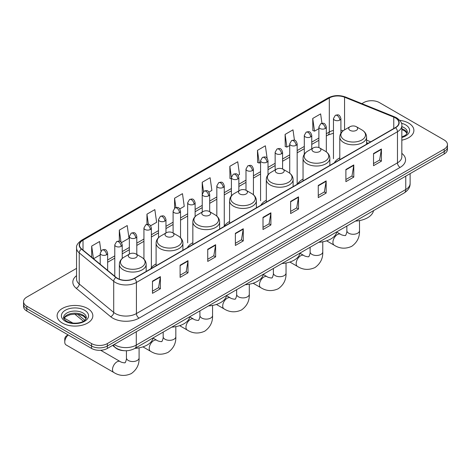 <?xml version="1.0" encoding="UTF-8"?>
<svg xmlns="http://www.w3.org/2000/svg" width="471" height="471" viewBox="0 0 471 471"><rect width="100%" height="100%" fill="white"/><g stroke="black" fill="none" stroke-linecap="round" stroke-linejoin="round"><path stroke-width="0.71" d="M156.101 263.895A19.723 11.386 0 0 0 150.661 268.876M192.839 242.689A19.723 11.386 0 0 0 187.399 247.669M229.577 221.476A19.723 11.386 0 0 0 224.137 226.463M266.309 200.269A19.723 11.386 0 0 0 260.869 205.25M303.047 179.062A19.723 11.386 0 0 0 297.607 184.043M339.785 157.85A19.723 11.386 0 0 0 334.345 162.831M368.098 143.343L366.579 142.731M124.067 350.683A11.163 6.447 180 0 1 115.701 347.951L112.604 345.396M76.549 268.37L26.818 297.077A11.163 6.447 0 0 0 23.55 301.64L23.55 306.497A11.163 6.447 0 0 0 26.818 311.06L91.557 348.434A11.163 6.447 0 0 0 107.347 348.434L444.182 153.964A11.163 6.447 0 0 0 447.45 149.407L447.45 146.976A11.163 6.447 0 0 1 444.182 151.532A11.163 6.447 0 0 0 447.45 146.976L447.45 144.544A11.163 6.447 0 0 0 444.182 139.987L379.443 102.607A11.163 6.447 0 0 0 363.653 102.607L361.875 103.638M23.55 301.64A11.163 6.447 0 0 0 26.818 306.197L91.557 343.571A11.163 6.447 0 0 0 107.347 343.571L107.347 346.002L444.182 151.532L107.347 346.002A11.163 6.447 0 0 1 91.557 346.002A11.163 6.447 0 0 0 107.347 346.002L107.347 348.434M26.818 306.197L26.818 308.629L91.557 346.002L26.818 308.629A11.163 6.447 0 0 1 23.55 304.072A11.163 6.447 0 0 0 26.818 308.629L26.818 311.06M408.657 123.119A17.863 10.315 0 0 0 399.732 120.323A17.863 10.315 0 0 1 408.657 123.119A17.863 10.315 0 0 1 413.885 130.414A17.863 10.315 0 0 0 408.657 123.119M87.606 308.476A17.863 10.315 0 0 0 68.142 306.238A17.863 10.315 0 0 0 57.115 315.77A17.863 10.315 0 0 0 62.343 323.059A17.863 10.315 0 0 0 81.813 325.296A17.863 10.315 0 0 0 92.84 315.77A17.863 10.315 0 0 0 87.606 308.476A17.863 10.315 0 0 0 68.142 306.238A17.863 10.315 0 0 0 57.115 315.77A17.863 10.315 0 0 0 62.343 323.059A17.863 10.315 0 0 0 81.813 325.296A17.863 10.315 0 0 0 92.84 315.77A17.863 10.315 0 0 0 87.606 308.476M395.363 117.88A11.91 6.877 180 0 1 398.855 122.743A11.91 6.877 180 0 1 395.363 127.6L134.317 278.314A11.91 6.877 180 0 1 116.143 277.395L81.677 248.982A11.91 6.877 180 0 1 79.522 245.038A11.91 6.877 180 0 1 83.014 240.175L329.306 97.98A11.91 6.877 180 0 1 344.554 97.209L393.774 117.108A11.91 6.877 180 0 1 395.363 117.88M395.575 117.756A12.205 7.047 0 0 0 393.944 116.967L344.725 97.067A12.205 7.047 0 0 0 329.094 97.862L82.802 240.057A12.205 7.047 0 0 0 81.436 249.082L115.895 277.496A12.205 7.047 0 0 0 134.529 278.438L395.575 127.723A12.205 7.047 0 0 0 395.575 117.756M152.474 281.175L152.474 293.327L160.37 288.77L160.37 276.612L152.474 281.175M152.474 291.172L158.556 287.663L160.34 277.019A2.979 1.719 -120 0 0 160.37 276.612M158.503 287.693L160.37 288.77M180.105 265.22L180.105 277.378L188 272.815L188 260.663L180.105 265.22M180.105 275.217L186.186 271.708L187.97 261.064A2.979 1.719 -120 0 0 188 260.663M186.133 271.738L188 272.815M207.735 249.271L207.735 261.423L215.63 256.866L215.63 244.708L207.735 249.271M207.735 259.268L213.816 255.753L215.6 245.114A2.979 1.719 -120 0 0 215.63 244.708M213.763 255.788L215.63 256.866M235.37 233.316L235.37 245.468L243.266 240.911L243.266 228.759L235.37 233.316M235.37 243.313L241.446 239.804L243.23 229.159A2.979 1.719 -120 0 0 243.266 228.759M241.393 239.833L243.266 240.911M373.521 153.552L373.521 165.71L381.416 161.147L381.416 148.995L373.521 153.552M373.521 163.549L379.602 160.04L381.386 149.395A2.979 1.719 -120 0 0 381.416 148.995M379.549 160.069L381.416 161.147M345.891 169.507L345.891 181.659L353.786 177.102L353.786 164.944L345.891 169.507M345.891 179.504L351.972 175.995L353.756 165.35A2.979 1.719 -120 0 0 353.786 164.944M351.919 176.024L353.786 177.102M318.261 185.456L318.261 197.614L326.156 193.057L326.156 180.899L318.261 185.456M318.261 195.453L324.342 191.944L326.126 181.306A2.979 1.719 -120 0 0 326.156 180.899M324.289 191.974L326.156 193.057M290.631 201.411L290.631 213.563L298.526 209.006L298.526 196.854L290.631 201.411M290.631 211.408L296.712 207.899L298.49 197.255A2.979 1.719 -120 0 0 298.526 196.854M296.659 207.929L298.526 209.006M263.001 217.361L263.001 229.518L270.896 224.961L270.896 212.804L263.001 217.361M263.001 227.363L269.082 223.849L270.86 213.21A2.979 1.719 -120 0 0 270.896 212.804M269.029 223.884L270.896 224.961M401.828 140.164A17.863 10.315 0 0 0 413.885 130.414A17.863 10.315 0 0 1 401.828 140.164M107.347 343.571L444.182 149.101A11.163 6.447 0 0 0 447.45 144.544M150.649 225.762L156.625 222.312L154.841 209.613L146.952 214.17L146.952 224.331M121.489 242.6L128.995 238.267L127.211 225.568L119.316 230.125L119.316 241.187M100.918 251.037L99.581 241.517L91.686 246.08L91.686 257.237M238.12 175.265L239.521 174.458L237.737 161.759L229.842 166.316L229.972 178.397M267.11 158.221L265.367 145.804L257.472 150.361L257.602 162.442M294.457 140.228L292.997 129.849L285.102 134.412L285.232 146.493M321.952 123.314L320.627 113.9L312.738 118.456L312.862 130.538M179.804 208.93L184.255 206.363L182.477 193.663L174.582 198.22L174.582 208.176M208.965 192.097L211.885 190.408L210.107 177.708L202.212 182.265L202.253 194.399M202.253 212.021L202.212 194.299M202.212 182.265L203.513 191.526M231.408 178.933L229.842 178.35M229.842 166.316L231.408 177.485A3.721 2.149 0 0 0 232.497 178.998A3.721 2.149 0 0 0 237.761 178.998A3.721 2.149 0 0 0 238.856 177.479C237.343 172.71 235.877 173.658 233.269 174.258A3.721 2.149 60 0 1 235.129 174.441A3.721 2.149 -120 0 1 237.761 178.998M257.472 150.361L259.256 163.06L260.569 162.307M259.256 163.06L257.472 162.395M285.102 134.412L286.886 147.111L289.724 145.468M286.886 147.111L285.102 146.44M312.738 118.456L314.516 131.156L318.885 128.636M314.516 131.156L312.738 130.491M174.582 198.22L175.889 207.546M146.952 214.17L148.377 224.331M119.316 230.125L120.994 242.047M93.523 258.75L100.199 254.888M91.686 246.08L93.458 258.697M350.024 130.349A4.469 2.579 0 0 0 356.341 130.349A4.469 2.579 0 0 0 356.341 126.705L361.887 129.908A12.305 7.106 0 0 1 361.887 139.958A12.305 7.106 0 0 1 344.478 139.958A12.305 7.106 0 0 1 344.478 129.908C341.446 131.709 339.885 134.1 339.785 137.079A13.4 7.736 0 0 0 343.706 142.548A13.4 7.736 0 0 0 358.307 144.226A13.4 7.736 0 0 0 366.579 137.079C366.479 134.1 364.913 131.709 361.887 129.908L356.341 126.705A4.469 2.579 0 0 0 350.024 126.705A4.469 2.579 0 0 0 350.024 130.349M355.405 221.105A20.471 11.816 0 0 0 373.527 210.637M313.286 151.562A4.469 2.579 0 0 0 319.603 151.562A4.469 2.579 0 0 0 319.603 147.918L325.149 151.114A12.305 7.106 0 0 1 325.149 161.164A12.305 7.106 0 0 1 307.746 161.164A12.305 7.106 0 0 1 307.746 151.114C304.713 152.916 303.147 155.306 303.047 158.291A13.4 7.736 0 0 0 306.974 163.761A13.4 7.736 0 0 0 321.575 165.439A13.4 7.736 0 0 0 329.841 158.291C329.747 155.306 328.181 152.916 325.149 151.114L319.603 147.918A4.469 2.579 0 0 0 313.286 147.918A4.469 2.579 0 0 0 313.286 151.562M318.667 242.312A20.471 11.816 0 0 0 336.794 231.85M276.554 172.769A4.469 2.579 0 0 0 282.865 172.769A4.469 2.579 0 0 0 282.865 169.124L288.411 172.327A12.305 7.106 0 0 1 288.411 182.377A12.305 7.106 0 0 1 271.008 182.377A12.305 7.106 0 0 1 271.008 172.327C267.975 174.129 266.409 176.519 266.309 179.498A13.4 7.736 0 0 0 270.236 184.968A13.4 7.736 0 0 0 284.837 186.646A13.4 7.736 0 0 0 293.109 179.498C293.009 176.519 291.443 174.129 288.411 172.327L282.865 169.124A4.469 2.579 0 0 0 276.554 169.124A4.469 2.579 0 0 0 276.554 172.769M281.935 263.524A20.471 11.816 0 0 0 300.056 253.057M239.816 193.981A4.469 2.579 0 0 0 246.133 193.981A4.469 2.579 0 0 0 246.133 190.331L251.679 193.534A12.305 7.106 0 0 1 251.679 203.584A12.305 7.106 0 0 1 234.27 203.584A12.305 7.106 0 0 1 234.27 193.534C231.237 195.335 229.677 197.726 229.577 200.711A13.4 7.736 0 0 0 233.498 206.18A13.4 7.736 0 0 0 248.099 207.852A13.4 7.736 0 0 0 256.371 200.711C256.271 197.726 254.705 195.335 251.679 193.534L246.133 190.331A4.469 2.579 0 0 0 239.816 190.331A4.469 2.579 0 0 0 239.816 193.981M245.197 284.731A20.471 11.816 0 0 0 263.318 274.269M203.078 215.188A4.469 2.579 0 0 0 209.395 215.188A4.469 2.579 0 0 0 209.395 211.544L214.941 214.747A12.305 7.106 0 0 1 214.941 224.797A12.305 7.106 0 0 1 197.537 224.797A12.305 7.106 0 0 1 197.537 214.747C194.505 216.542 192.939 218.938 192.839 221.918A13.4 7.736 0 0 0 196.766 227.387A13.4 7.736 0 0 0 211.367 229.065A13.4 7.736 0 0 0 219.633 221.918C219.533 218.938 217.973 216.542 214.941 214.747L209.395 211.544A4.469 2.579 0 0 0 203.078 211.544A4.469 2.579 0 0 0 203.078 215.188M208.459 305.944A20.471 11.816 0 0 0 226.586 295.476M166.345 236.401A4.469 2.579 0 0 0 172.657 236.401A4.469 2.579 0 0 0 172.657 232.751L178.203 235.953A12.305 7.106 0 0 1 178.203 246.003A12.305 7.106 0 0 1 160.799 246.003A12.305 7.106 0 0 1 160.799 235.953C157.767 237.755 156.201 240.145 156.101 243.13A13.4 7.736 0 0 0 160.028 248.594A13.4 7.736 0 0 0 174.629 250.272A13.4 7.736 0 0 0 182.901 243.13C182.801 240.145 181.235 237.755 178.203 235.953L172.657 232.751A4.469 2.579 0 0 0 166.345 232.751A4.469 2.579 0 0 0 166.345 236.401M171.721 327.151A20.471 11.816 0 0 0 189.848 316.689M68.248 334.975A6.329 3.65 120 0 0 64.768 342.023L64.768 338.985A2.602 1.501 -60 0 1 66.611 335.794L68.136 334.91L66.611 335.794M64.768 342.023A6.329 3.65 120 0 0 66.075 344.919L113.811 372.479A6.329 3.65 -60 0 1 112.846 367.409A6.329 3.65 -60 0 1 116.979 361.834A6.329 3.65 -60 0 1 120.14 361.522C120.864 362.382 125.657 363.253 124.98 362.629C125.18 363.524 126.823 358.937 126.44 357.883A6.329 3.65 180 0 0 128.295 360.468A6.329 3.65 180 0 0 137.238 360.468A6.329 3.65 180 0 0 139.092 357.883C139.363 364.43 136.767 369.664 131.303 373.585C125.18 376.353 119.351 375.988 113.811 372.479M129.607 257.608A4.469 2.579 0 0 0 135.925 257.608A4.469 2.579 0 0 0 135.925 253.963L141.471 257.166A12.305 7.106 0 0 1 141.471 267.21A12.305 7.106 0 0 1 124.061 267.21A12.305 7.106 0 0 1 124.061 257.166C121.029 258.962 119.469 261.352 119.369 264.337A13.4 7.736 0 0 0 123.29 269.806A13.4 7.736 0 0 0 137.891 271.484A13.4 7.736 0 0 0 146.163 264.337C146.063 261.352 144.497 258.962 141.471 257.166L135.925 253.963A4.469 2.579 0 0 0 129.607 253.963A4.469 2.579 0 0 0 129.607 257.608M134.989 348.363A20.471 11.816 0 0 0 153.11 337.895M114.241 344.454A14.884 8.596 0 0 0 115.242 345.09A14.884 8.596 0 0 0 136.29 345.09L405.761 189.513A14.884 8.596 0 0 0 410.117 183.437C410.229 187.128 408.263 190.29 404.218 192.922L134.747 348.499A7.442 4.298 60 0 0 136.29 345.09L136.29 331.719M405.761 176.142L405.761 189.513A7.442 4.298 60 0 1 404.218 192.922M113.635 344.801A7.442 4.981 129.5 0 0 114.936 347.221L112.675 345.355M444.182 153.964L444.182 149.101M91.557 348.434L91.557 343.571M77.591 314.275L84.821 320.239M401.828 153.363A18.61 10.745 180 0 1 400.103 167.411L139.057 318.125A3.721 2.149 60 0 1 136.425 313.562L397.471 162.848A14.884 8.596 0 0 0 401.828 156.772L401.828 125.657A14.884 8.596 180 0 1 397.471 131.733A3.721 2.149 -120 0 0 395.575 127.723M139.057 318.125A18.61 10.745 180 0 1 112.74 318.125A18.61 10.745 180 0 1 110.656 316.689L76.19 288.27A18.61 10.745 180 0 1 76.549 275.665M115.371 313.562A14.884 8.596 0 0 0 136.425 313.562L136.425 282.447A14.884 8.596 180 0 1 113.705 281.299L79.24 252.886A14.884 8.596 180 0 1 76.549 247.958L76.549 279.073A14.884 8.596 0 0 0 79.24 284.001L113.705 312.414A14.884 8.596 0 0 0 115.371 313.562M401.828 125.657C402.328 123.331 400.615 120.741 396.7 117.88L394.745 116.926A3.721 1.743 112 0 0 393.944 116.967M394.745 116.926L345.526 97.032C339.361 94.848 333.509 95.166 327.969 97.98A3.721 2.149 60 0 1 329.094 97.862M82.802 240.057A3.721 2.149 -120 0 0 81.677 240.175C77.815 242.954 76.102 245.544 76.549 247.958M81.436 249.082A3.721 2.49 129.5 0 0 79.24 252.886L79.24 284.001A3.721 2.49 -50.5 0 1 76.19 288.27M345.526 97.032A3.721 1.743 112 0 0 344.725 97.067M115.895 277.496A3.721 2.49 129.5 0 0 113.705 281.299L113.705 312.414A3.721 2.49 -50.5 0 1 110.656 316.689M134.529 278.438A3.721 2.149 60 0 1 136.425 282.447L397.471 131.733L397.471 162.848A3.721 2.149 60 0 0 400.103 167.411M83.014 240.175L83.014 250.083M393.774 117.108L393.774 128.518M344.554 97.209L344.554 129.861M370.73 141.824L366.579 140.146M343.188 130.767A11.91 6.877 0 0 0 340.904 130.249M333.462 130.455A11.91 6.877 0 0 0 329.306 132.015L326.326 133.735M329.306 97.98L329.306 132.015A6.7 3.868 60 0 1 327.916 135.083L326.326 136.001M318.885 138.032L311.749 142.154M304.301 146.446L297.166 150.567M289.724 154.865L282.588 158.986M275.146 163.284L268.011 167.399M260.569 171.697L253.433 175.818M245.992 180.116L238.856 184.238M231.408 188.535L224.273 192.651M216.831 196.949L209.695 201.07M202.253 205.368L195.118 209.489M187.676 213.781L180.54 217.902M173.098 222.2L165.963 226.321M158.515 230.619L151.379 234.735M143.938 239.032L136.802 243.154M129.36 247.452L122.224 251.573M114.783 255.871L107.647 259.986M263.001 217.749L270.86 213.21M290.631 201.794L298.49 197.255M318.261 185.845L326.126 181.306M345.891 169.89L353.756 165.35M373.521 153.935L381.386 149.395M235.37 233.698L243.23 229.159M207.735 249.654L215.6 245.114M180.105 265.609L187.97 261.064M152.474 281.558L160.34 277.019M407.18 133.175A11.345 6.547 0 0 0 404.041 129.731A11.345 6.547 0 0 0 401.828 128.736M401.828 136.996L405.26 135.36L406.438 134.329L407.368 132.239A11.345 6.547 0 0 0 404.041 127.606A11.345 6.547 0 0 0 401.828 126.611M401.828 137.497A13.577 7.836 0 0 0 405.625 124.874A13.577 7.836 0 0 0 401.427 123.219M359.508 220.593L359.508 230.625A6.329 3.65 180 0 1 357.654 233.21A6.329 3.65 180 0 1 348.711 233.21A6.329 3.65 180 0 1 346.856 230.625C347.239 231.685 345.596 236.271 345.396 235.37C346.073 235.995 341.281 235.123 340.557 234.264L336.747 232.068M359.508 230.625C359.779 237.172 357.183 242.406 351.719 246.327C345.596 249.1 339.768 248.729 334.227 245.22A6.329 3.65 -60 0 1 333.262 240.151A6.329 3.65 -60 0 1 337.395 234.576A6.329 3.65 -60 0 1 340.557 234.264M322.77 241.806L322.77 251.838A6.329 3.65 180 0 1 320.922 254.417A6.329 3.65 180 0 1 311.973 254.417A6.329 3.65 180 0 1 310.118 251.838C310.507 252.892 308.858 257.478 308.658 256.577C309.335 257.207 304.543 256.336 303.819 255.476L300.015 253.274M322.77 251.838C323.041 258.385 320.445 263.619 314.987 267.54C308.864 270.307 303.03 269.942 297.495 266.433A6.329 3.65 -60 0 1 296.524 261.364A6.329 3.65 -60 0 1 300.657 255.788A6.329 3.65 -60 0 1 303.819 255.476M286.038 263.012L286.038 273.045A6.329 3.65 180 0 1 284.184 275.629A6.329 3.65 180 0 1 275.235 275.629A6.329 3.65 180 0 1 273.38 273.045C273.769 274.104 272.126 278.691 271.92 277.79C272.597 278.414 267.805 277.543 267.086 276.683L263.277 274.487M286.038 273.045C286.309 279.591 283.713 284.825 278.249 288.747C272.126 291.52 266.298 291.149 260.757 287.64A6.329 3.65 -60 0 1 259.786 282.571A6.329 3.65 -60 0 1 263.919 276.995A6.329 3.65 -60 0 1 267.086 276.683M249.3 284.225L249.3 294.257A6.329 3.65 180 0 1 247.446 296.836A6.329 3.65 180 0 1 238.503 296.836A6.329 3.65 180 0 1 236.648 294.257C237.031 295.311 235.388 299.897 235.188 298.997C235.865 299.627 231.073 298.755 230.348 297.89L226.539 295.694M249.3 294.257C249.571 300.804 246.975 306.038 241.511 309.959C235.388 312.726 229.56 312.355 224.019 308.852A6.329 3.65 -60 0 1 223.054 303.783A6.329 3.65 -60 0 1 227.187 298.208A6.329 3.65 -60 0 1 230.348 297.89M212.562 305.432L212.562 315.464A6.329 3.65 180 0 1 210.714 318.049A6.329 3.65 180 0 1 201.765 318.049A6.329 3.65 180 0 1 199.91 315.464C200.293 316.524 198.65 321.11 198.45 320.209C199.127 320.833 194.335 319.962 193.61 319.103L189.807 316.906M212.562 315.464C212.833 322.011 210.237 327.245 204.779 331.166C198.656 333.939 192.822 333.568 187.287 330.059A6.329 3.65 -60 0 1 186.316 324.99A6.329 3.65 -60 0 1 190.449 319.415A6.329 3.65 -60 0 1 193.61 319.103M175.83 326.644L175.83 336.677A6.329 3.65 180 0 1 173.976 339.255A6.329 3.65 180 0 1 165.027 339.255A6.329 3.65 180 0 1 163.172 336.677C163.561 337.731 161.918 342.317 161.712 341.416C162.389 342.04 157.597 341.175 156.878 340.309L153.069 338.113M175.83 336.677C176.101 343.224 173.505 348.458 168.041 352.373C161.918 355.146 156.089 354.775 150.549 351.272A6.329 3.65 -60 0 1 149.578 346.197A6.329 3.65 -60 0 1 153.711 340.627A6.329 3.65 -60 0 1 156.878 340.309M86.128 318.526A11.345 6.547 0 0 0 82.996 315.087A11.345 6.547 0 0 0 71.61 313.462A11.345 6.547 0 0 0 63.821 318.526M82.996 312.962A11.345 6.547 0 0 0 70.638 311.543A11.345 6.547 0 0 0 63.632 317.589C63.037 317.943 63.991 319.144 66.493 321.198C72.322 324.607 85.292 323.659 86.323 317.589A11.345 6.547 0 0 0 82.996 312.962M65.375 321.31A13.577 7.836 0 0 0 84.574 321.31A13.577 7.836 0 0 0 84.574 310.224A13.577 7.836 0 0 0 65.375 310.224A13.577 7.836 0 0 0 65.375 321.31M339.815 120.081A3.721 2.149 0 0 0 340.904 118.562C339.391 113.788 337.925 114.741 335.323 115.342A3.721 2.149 60 0 1 337.183 115.525A3.721 2.149 -120 0 1 339.815 120.081A3.721 2.149 0 0 1 334.551 120.081A3.721 2.149 0 0 1 333.462 118.562L335.323 115.342M325.237 128.501A3.721 2.149 0 0 0 326.326 126.982C324.813 122.207 323.347 123.155 320.745 123.755A3.721 2.149 60 0 1 322.606 123.938A3.721 2.149 -120 0 1 325.237 128.501A3.721 2.149 0 0 1 319.974 128.501A3.721 2.149 0 0 1 318.885 126.982L320.745 123.755M310.654 136.914A3.721 2.149 0 0 0 311.749 135.395C310.236 130.62 308.77 131.574 306.162 132.174A3.721 2.149 60 0 1 308.022 132.357A3.721 2.149 -120 0 1 310.654 136.914A3.721 2.149 0 0 1 305.391 136.914A3.721 2.149 0 0 1 304.301 135.395L306.162 132.174M296.076 145.333A3.721 2.149 0 0 0 297.166 143.814C295.658 139.039 294.187 139.993 291.584 140.588A3.721 2.149 60 0 1 293.445 140.776A3.721 2.149 -120 0 1 296.076 145.333A3.721 2.149 0 0 1 290.813 145.333A3.721 2.149 0 0 1 289.724 143.814L291.584 140.588M281.499 153.752A3.721 2.149 0 0 0 282.588 152.227C281.081 147.458 279.609 148.406 277.007 149.007A3.721 2.149 60 0 1 278.867 149.189A3.721 2.149 -120 0 1 281.499 153.752A3.721 2.149 0 0 1 276.236 153.752A3.721 2.149 0 0 1 275.146 152.227L277.007 149.007M266.922 162.165A3.721 2.149 0 0 0 268.011 160.646C266.498 155.872 265.032 156.825 262.429 157.426A3.721 2.149 60 0 1 264.29 157.608A3.721 2.149 -120 0 1 266.922 162.165A3.721 2.149 0 0 1 261.658 162.165A3.721 2.149 0 0 1 260.569 160.646L262.429 157.426M252.344 170.584A3.721 2.149 0 0 0 253.433 169.065C251.92 164.291 250.454 165.239 247.852 165.839A3.721 2.149 60 0 1 249.712 166.028A3.721 2.149 -120 0 1 252.344 170.584A3.721 2.149 0 0 1 247.081 170.584A3.721 2.149 0 0 1 245.992 169.065L247.852 165.839M223.183 187.417A3.721 2.149 0 0 0 224.273 185.898C222.765 181.123 221.293 182.077 218.691 182.677A3.721 2.149 60 0 1 220.552 182.86A3.721 2.149 -120 0 1 223.183 187.417A3.721 2.149 0 0 1 217.92 187.417A3.721 2.149 0 0 1 216.831 185.898L218.691 182.677M208.606 195.836A3.721 2.149 0 0 0 209.695 194.317C208.188 189.542 206.716 190.49 204.114 191.091A3.721 2.149 60 0 1 205.974 191.273A3.721 2.149 -120 0 1 208.606 195.836A3.721 2.149 0 0 1 203.342 195.836A3.721 2.149 0 0 1 202.253 194.317L204.114 191.091M194.028 204.249A3.721 2.149 0 0 0 195.118 202.73C193.605 197.955 192.139 198.909 189.536 199.51A3.721 2.149 60 0 1 191.397 199.692A3.721 2.149 -120 0 1 194.028 204.249A3.721 2.149 0 0 1 188.765 204.249A3.721 2.149 0 0 1 187.676 202.73L189.536 199.51M179.451 212.668A3.721 2.149 0 0 0 180.54 211.149C179.027 206.375 177.561 207.328 174.959 207.923A3.721 2.149 60 0 1 176.819 208.111A3.721 2.149 -120 0 1 179.451 212.668A3.721 2.149 0 0 1 174.188 212.668A3.721 2.149 0 0 1 173.098 211.149L174.959 207.923M164.868 221.087A3.721 2.149 0 0 0 165.963 219.563C164.45 214.794 162.984 215.742 160.375 216.342A3.721 2.149 60 0 1 162.236 216.525A3.721 2.149 -120 0 1 164.868 221.087A3.721 2.149 0 0 1 159.604 221.087A3.721 2.149 0 0 1 158.515 219.563L160.375 216.342M150.29 229.501A3.721 2.149 0 0 0 151.379 227.982C149.872 223.207 148.4 224.161 145.798 224.761A3.721 2.149 60 0 1 147.659 224.944A3.721 2.149 -120 0 1 150.29 229.501A3.721 2.149 0 0 1 145.027 229.501A3.721 2.149 0 0 1 143.938 227.982L145.798 224.761M135.713 237.92A3.721 2.149 0 0 0 136.802 236.401C135.295 231.626 133.823 232.574 131.221 233.174A3.721 2.149 60 0 1 133.081 233.363A3.721 2.149 -120 0 1 135.713 237.92A3.721 2.149 0 0 1 130.449 237.92A3.721 2.149 0 0 1 129.36 236.401L131.221 233.174M121.135 246.333A3.721 2.149 0 0 0 122.224 244.814C120.711 240.045 119.245 240.993 116.643 241.594A3.721 2.149 60 0 1 118.504 241.776A3.721 2.149 -120 0 1 121.135 246.333A3.721 2.149 0 0 1 115.872 246.333A3.721 2.149 0 0 1 114.783 244.814L116.643 241.594M106.558 254.752A3.721 2.149 0 0 0 107.647 253.233C106.134 248.458 104.668 249.412 102.066 250.013A3.721 2.149 60 0 1 103.926 250.195A3.721 2.149 -120 0 1 106.558 254.752A3.721 2.149 0 0 1 101.294 254.752A3.721 2.149 0 0 1 100.199 253.233L102.066 250.013M134.747 348.499C128.76 351.507 122.772 351.507 116.779 348.499L114.936 347.221M410.117 183.437L410.117 173.628M83.408 321.228L74.783 314.116M327.969 97.98L81.677 240.175M333.462 133.199L327.916 135.083M318.885 140.299L311.749 144.414M304.301 148.712L297.166 152.834M289.724 157.131L282.588 161.253M275.146 165.551L268.011 169.666M260.569 173.964L253.433 178.085M245.992 182.383L238.856 186.498M231.408 190.796L224.273 194.917M216.831 199.215L209.695 203.337M202.253 207.634L195.118 211.75M187.676 216.048L180.54 220.169M173.098 224.467L165.963 228.588M158.515 232.88L151.379 237.001M143.938 241.299L136.802 245.42M129.36 249.718L122.224 253.834M114.783 258.132L107.647 262.253M368.181 143.296L366.579 142.648M407.121 133.299L404.507 130.755L401.828 129.607M334.227 245.22L326.609 240.822M366.579 144.22L366.579 137.079M339.785 159.693L339.785 137.079M350.024 126.705L344.478 129.908M346.856 226.039L346.856 230.625M297.495 266.433L289.877 262.035M329.841 165.433L329.841 158.291M303.047 180.899L303.047 158.291M313.286 147.918L307.746 151.114M310.118 247.251L310.118 251.838M260.757 287.64L253.139 283.242M293.109 186.64L293.109 179.498M266.309 202.112L266.309 179.498M276.554 169.124L271.008 172.327M273.38 268.458L273.38 273.045M224.019 308.852L216.401 304.454M256.371 207.852L256.371 200.711M229.577 223.319L229.577 200.711M239.816 190.331L234.27 193.534M236.648 289.671L236.648 294.257M187.287 330.059L179.663 325.661M219.633 229.059L219.633 221.918M192.839 244.531L192.839 221.918M203.078 211.544L197.537 214.747M199.91 310.878L199.91 315.464M150.549 351.272L142.931 346.868M182.901 250.266L182.901 243.13M156.101 265.738L156.101 243.13M166.345 232.751L160.799 235.953M163.172 332.084L163.172 336.677M139.092 347.851L139.092 357.883M146.163 271.479L146.163 264.337M119.369 279.203L119.369 264.337M129.607 253.963L124.061 257.166M120.14 361.522L100.67 350.283M126.44 350.742L126.44 357.883M86.075 318.655L83.461 316.112L79.469 314.604L74.966 314.11L70.167 314.681L65.687 316.63L63.879 318.655M340.904 133.246L340.904 118.562M333.462 158.674L333.462 118.562M326.326 151.892L326.326 126.982M318.885 147.576L318.885 126.982M311.749 148.807L311.749 135.395M304.301 154.241L304.301 135.395M297.166 183.925L297.166 143.814M289.724 173.204L289.724 143.814M282.588 168.977L282.588 152.227M275.146 169.937L275.146 152.227M268.011 174.841L268.011 160.646M260.569 200.758L260.569 160.646M253.433 194.77L253.433 169.065M245.992 190.255L245.992 169.065M238.856 190.89L238.856 177.479M231.408 195.889L231.408 177.479L233.269 174.258M224.273 226.009L224.273 185.898M216.831 216.101L216.831 185.898M209.695 211.715L209.695 194.317M195.118 216.601L195.118 202.73M187.676 242.842L187.676 202.73M180.54 237.731L180.54 211.149M173.098 233.004L173.098 211.149M165.963 232.974L165.963 219.563M158.515 237.678L158.515 219.563M151.379 267.758L151.379 227.982M143.938 259.079L143.938 227.982M136.802 254.47L136.802 236.401M129.36 254.105L129.36 236.401M122.224 258.473L122.224 244.814M114.783 276.277L114.783 244.814M107.647 270.395L107.647 253.233M64.215 318.066L72.928 323.094M100.199 264.255L100.199 253.233"/></g></svg>
